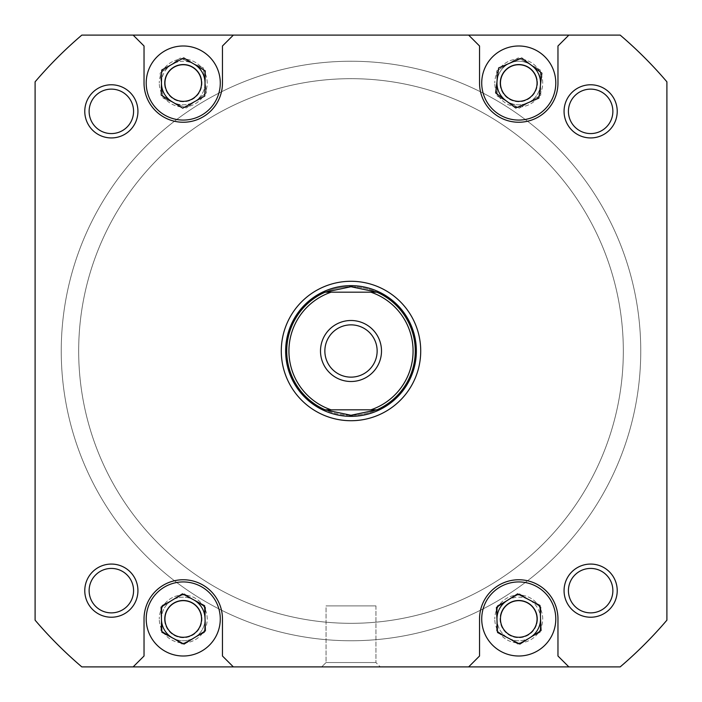 <?xml version="1.0" encoding="UTF-8"?>
<svg xmlns="http://www.w3.org/2000/svg" width="702" height="702" viewBox="0 0 702 702"><rect width="100%" height="100%" fill="white"/><g stroke="black" fill="none" stroke-linecap="round" stroke-linejoin="round"><path stroke-width="0.53" stroke-dasharray="3.51 2.63" d="M270.691 90.786A272.323 272.323 0 0 1 611.214 270.691A272.323 272.323 0 0 1 431.309 611.214A272.323 272.323 0 0 1 90.786 431.309A272.323 272.323 0 0 1 270.691 90.786A272.323 272.323 0 0 1 611.214 270.691A272.323 272.323 0 0 1 431.309 611.214A272.323 272.323 0 0 1 90.786 431.309A272.323 272.323 0 0 1 270.691 90.786M436.451 627.869A289.759 289.759 0 0 1 74.131 436.451A289.759 289.759 0 0 1 265.549 74.131A289.759 289.759 0 0 1 627.869 265.549A289.759 289.759 0 0 1 436.451 627.869A289.759 289.759 0 0 1 74.131 436.451A289.759 289.759 0 0 1 265.549 74.131A289.759 289.759 0 0 1 627.869 265.549A289.759 289.759 0 0 1 436.451 627.869M220.279 83.029A37.039 37.039 0 0 1 183.248 120.068A37.039 37.039 0 0 1 146.209 83.029A37.039 37.039 0 0 1 183.248 45.99A37.039 37.039 0 0 1 220.279 83.029A37.039 37.039 0 0 1 183.248 120.068A37.039 37.039 0 0 1 146.209 83.029A37.039 37.039 0 0 1 183.248 45.99A37.039 37.039 0 0 1 220.279 83.029A37.039 37.039 0 0 0 183.248 45.99A37.039 37.039 0 0 0 146.209 83.029A37.039 37.039 0 0 0 183.248 120.068A37.039 37.039 0 0 0 220.279 83.029M555.791 83.029A37.039 37.039 0 0 1 518.752 120.068A37.039 37.039 0 0 1 481.721 83.029A37.039 37.039 0 0 1 518.752 45.99A37.039 37.039 0 0 1 555.791 83.029A37.039 37.039 0 0 1 518.752 120.068A37.039 37.039 0 0 1 481.721 83.029A37.039 37.039 0 0 1 518.752 45.99A37.039 37.039 0 0 1 555.791 83.029A37.039 37.039 0 0 0 518.752 45.99A37.039 37.039 0 0 0 481.721 83.029A37.039 37.039 0 0 0 518.752 120.068A37.039 37.039 0 0 0 555.791 83.029M555.791 618.971A37.039 37.039 0 0 1 518.752 656.01A37.039 37.039 0 0 1 481.721 618.971A37.039 37.039 0 0 1 518.752 581.932A37.039 37.039 0 0 1 555.791 618.971A37.039 37.039 0 0 1 518.752 656.01A37.039 37.039 0 0 1 481.721 618.971A37.039 37.039 0 0 1 518.752 581.932A37.039 37.039 0 0 1 555.791 618.971A37.039 37.039 0 0 0 518.752 581.932A37.039 37.039 0 0 0 481.721 618.971A37.039 37.039 0 0 0 518.752 656.01A37.039 37.039 0 0 0 555.791 618.971M220.279 618.971A37.039 37.039 0 0 1 183.248 656.01A37.039 37.039 0 0 1 146.209 618.971A37.039 37.039 0 0 1 183.248 581.932A37.039 37.039 0 0 1 220.279 618.971A37.039 37.039 0 0 1 183.248 656.01A37.039 37.039 0 0 1 146.209 618.971A37.039 37.039 0 0 1 183.248 581.932A37.039 37.039 0 0 1 220.279 618.971A37.039 37.039 0 0 0 183.248 581.932A37.039 37.039 0 0 0 146.209 618.971A37.039 37.039 0 0 0 183.248 656.01A37.039 37.039 0 0 0 220.279 618.971M137.934 590.645A26.579 26.579 0 0 0 111.355 564.066A26.579 26.579 0 0 0 84.775 590.645A26.579 26.579 0 0 1 111.355 564.066A26.579 26.579 0 0 1 137.934 590.645A26.579 26.579 0 0 1 111.355 617.225A26.579 26.579 0 0 1 84.775 590.645A26.579 26.579 0 0 0 111.355 617.225A26.579 26.579 0 0 0 137.934 590.645A26.579 26.579 0 0 0 111.355 564.066A26.579 26.579 0 0 0 84.775 590.645A26.579 26.579 0 0 0 111.355 617.225A26.579 26.579 0 0 0 137.934 590.645M89.128 590.645A22.218 22.218 0 0 1 111.355 568.427A22.218 22.218 0 0 1 133.573 590.645A22.218 22.218 0 0 0 111.355 568.427A22.218 22.218 0 0 0 89.128 590.645A22.218 22.218 0 0 0 111.355 612.872A22.218 22.218 0 0 0 133.573 590.645A22.218 22.218 0 0 1 111.355 612.872A22.218 22.218 0 0 1 89.128 590.645A22.218 22.218 0 0 1 111.355 568.427A22.218 22.218 0 0 1 133.573 590.645A22.218 22.218 0 0 1 111.355 612.872A22.218 22.218 0 0 1 89.128 590.645M617.225 590.645A26.579 26.579 0 0 0 590.645 564.066A26.579 26.579 0 0 0 564.066 590.645A26.579 26.579 0 0 1 590.645 564.066A26.579 26.579 0 0 1 617.225 590.645A26.579 26.579 0 0 1 590.645 617.225A26.579 26.579 0 0 1 564.066 590.645A26.579 26.579 0 0 0 590.645 617.225A26.579 26.579 0 0 0 617.225 590.645A26.579 26.579 0 0 0 590.645 564.066A26.579 26.579 0 0 0 564.066 590.645A26.579 26.579 0 0 0 590.645 617.225A26.579 26.579 0 0 0 617.225 590.645M568.427 590.645A22.218 22.218 0 0 1 590.645 568.427A22.218 22.218 0 0 1 612.872 590.645A22.218 22.218 0 0 0 590.645 568.427A22.218 22.218 0 0 0 568.427 590.645A22.218 22.218 0 0 0 590.645 612.872A22.218 22.218 0 0 0 612.872 590.645A22.218 22.218 0 0 1 590.645 612.872A22.218 22.218 0 0 1 568.427 590.645A22.218 22.218 0 0 1 590.645 568.427A22.218 22.218 0 0 1 612.872 590.645A22.218 22.218 0 0 1 590.645 612.872A22.218 22.218 0 0 1 568.427 590.645M617.225 111.355A26.579 26.579 0 0 0 590.645 84.775A26.579 26.579 0 0 0 564.066 111.355A26.579 26.579 0 0 1 590.645 84.775A26.579 26.579 0 0 1 617.225 111.355A26.579 26.579 0 0 1 590.645 137.934A26.579 26.579 0 0 1 564.066 111.355A26.579 26.579 0 0 0 590.645 137.934A26.579 26.579 0 0 0 617.225 111.355A26.579 26.579 0 0 0 590.645 84.775A26.579 26.579 0 0 0 564.066 111.355A26.579 26.579 0 0 0 590.645 137.934A26.579 26.579 0 0 0 617.225 111.355M568.427 111.355A22.218 22.218 0 0 1 590.645 89.128A22.218 22.218 0 0 1 612.872 111.355A22.218 22.218 0 0 0 590.645 89.128A22.218 22.218 0 0 0 568.427 111.355A22.218 22.218 0 0 0 590.645 133.573A22.218 22.218 0 0 0 612.872 111.355A22.218 22.218 0 0 1 590.645 133.573A22.218 22.218 0 0 1 568.427 111.355A22.218 22.218 0 0 1 590.645 89.128A22.218 22.218 0 0 1 612.872 111.355A22.218 22.218 0 0 1 590.645 133.573A22.218 22.218 0 0 1 568.427 111.355M137.934 111.355A26.579 26.579 0 0 0 111.355 84.775A26.579 26.579 0 0 0 84.775 111.355A26.579 26.579 0 0 1 111.355 84.775A26.579 26.579 0 0 1 137.934 111.355A26.579 26.579 0 0 1 111.355 137.934A26.579 26.579 0 0 1 84.775 111.355A26.579 26.579 0 0 0 111.355 137.934A26.579 26.579 0 0 0 137.934 111.355A26.579 26.579 0 0 0 111.355 84.775A26.579 26.579 0 0 0 84.775 111.355A26.579 26.579 0 0 0 111.355 137.934A26.579 26.579 0 0 0 137.934 111.355M89.128 111.355A22.218 22.218 0 0 1 111.355 89.128A22.218 22.218 0 0 1 133.573 111.355A22.218 22.218 0 0 0 111.355 89.128A22.218 22.218 0 0 0 89.128 111.355A22.218 22.218 0 0 0 111.355 133.573A22.218 22.218 0 0 0 133.573 111.355A22.218 22.218 0 0 1 111.355 133.573A22.218 22.218 0 0 1 89.128 111.355A22.218 22.218 0 0 1 111.355 89.128A22.218 22.218 0 0 1 133.573 111.355A22.218 22.218 0 0 1 111.355 133.573A22.218 22.218 0 0 1 89.128 111.355M420.717 351A69.717 69.717 0 0 0 351 281.283A69.717 69.717 0 0 0 281.283 351A69.717 69.717 0 0 0 351 420.717A69.717 69.717 0 0 0 420.717 351M285.644 351A65.356 65.356 0 0 1 351 285.644A65.356 65.356 0 0 1 416.356 351A65.356 65.356 0 0 0 351 285.644A65.356 65.356 0 0 0 285.644 351A65.356 65.356 0 0 0 351 416.356A65.356 65.356 0 0 0 416.356 351A65.356 65.356 0 0 1 351 416.356A65.356 65.356 0 0 1 285.644 351A65.356 65.356 0 0 0 351 416.356A65.356 65.356 0 0 0 416.356 351A65.356 65.356 0 0 0 351 285.644A65.356 65.356 0 0 0 285.644 351A65.356 65.356 0 0 1 351 285.644A65.356 65.356 0 0 1 416.356 351A65.356 65.356 0 0 1 351 416.356A65.356 65.356 0 0 1 285.644 351A65.356 65.356 0 0 1 351 285.644A65.356 65.356 0 0 1 416.356 351A65.356 65.356 0 0 1 351 416.356A65.356 65.356 0 0 1 285.644 351A65.356 65.356 0 0 1 351 285.644A65.356 65.356 0 0 1 416.356 351A65.356 65.356 0 0 0 351 285.644A65.356 65.356 0 0 0 285.644 351A65.356 65.356 0 0 0 351 416.356A65.356 65.356 0 0 0 416.356 351A65.356 65.356 0 0 1 351 416.356A65.356 65.356 0 0 1 285.644 351M326.061 662.539L321.709 666.9L380.291 666.9L321.709 666.9L380.291 666.9L321.709 666.9L326.061 662.539L375.939 662.539L380.291 666.9L375.939 662.539L326.061 662.539L375.939 662.539L326.061 662.539L326.061 605.896L375.939 605.896L375.939 662.539L375.939 605.896L326.061 605.896L326.061 662.539M78.677 351A272.323 272.323 0 0 0 351 623.323A272.323 272.323 0 0 0 623.323 351A272.323 272.323 0 0 0 351 78.677A272.323 272.323 0 0 0 78.677 351A272.323 272.323 0 0 0 351 623.323A272.323 272.323 0 0 0 623.323 351A272.323 272.323 0 0 0 351 78.677A272.323 272.323 0 0 0 78.677 351A272.323 272.323 0 0 1 351 78.677A272.323 272.323 0 0 1 623.323 351A272.323 272.323 0 0 1 351 623.323A272.323 272.323 0 0 1 78.677 351A272.323 272.323 0 0 1 351 78.677A272.323 272.323 0 0 1 623.323 351A272.323 272.323 0 0 1 351 623.323A272.323 272.323 0 0 1 78.677 351A272.323 272.323 0 0 1 351 78.677A272.323 272.323 0 0 1 623.323 351A272.323 272.323 0 0 1 351 623.323A272.323 272.323 0 0 1 78.677 351A272.323 272.323 0 0 1 351 78.677A272.323 272.323 0 0 1 623.323 351A272.323 272.323 0 0 1 351 623.323A272.323 272.323 0 0 1 78.677 351M542.716 618.971A23.965 23.965 0 0 0 518.752 595.006A23.965 23.965 0 0 0 494.787 618.971A23.965 23.965 0 0 1 518.752 595.006A23.965 23.965 0 0 1 542.716 618.971A23.965 23.965 0 0 1 518.752 642.935A23.965 23.965 0 0 1 494.787 618.971A23.965 23.965 0 0 0 518.752 642.935A23.965 23.965 0 0 0 542.716 618.971A23.965 23.965 0 0 0 518.752 595.006A23.965 23.965 0 0 0 494.787 618.971A23.965 23.965 0 0 1 518.752 595.006A23.965 23.965 0 0 1 542.716 618.971A23.965 23.965 0 0 1 518.752 642.935A23.965 23.965 0 0 1 494.787 618.971A23.965 23.965 0 0 0 518.752 642.935A23.965 23.965 0 0 0 542.716 618.971M207.213 618.971A23.965 23.965 0 0 0 183.248 595.006A23.965 23.965 0 0 0 159.284 618.971A23.965 23.965 0 0 1 183.248 595.006A23.965 23.965 0 0 1 207.213 618.971A23.965 23.965 0 0 1 183.248 642.935A23.965 23.965 0 0 1 159.284 618.971A23.965 23.965 0 0 0 183.248 642.935A23.965 23.965 0 0 0 207.213 618.971A23.965 23.965 0 0 0 183.248 595.006A23.965 23.965 0 0 0 159.284 618.971A23.965 23.965 0 0 1 183.248 595.006A23.965 23.965 0 0 1 207.213 618.971A23.965 23.965 0 0 1 183.248 642.935A23.965 23.965 0 0 1 159.284 618.971A23.965 23.965 0 0 0 183.248 642.935A23.965 23.965 0 0 0 207.213 618.971M207.213 83.029A23.965 23.965 0 0 0 183.248 59.065A23.965 23.965 0 0 0 159.284 83.029A23.965 23.965 0 0 1 183.248 59.065A23.965 23.965 0 0 1 207.213 83.029A23.965 23.965 0 0 1 183.248 106.994A23.965 23.965 0 0 1 159.284 83.029A23.965 23.965 0 0 0 183.248 106.994A23.965 23.965 0 0 0 207.213 83.029A23.965 23.965 0 0 0 183.248 59.065A23.965 23.965 0 0 0 159.284 83.029A23.965 23.965 0 0 1 183.248 59.065A23.965 23.965 0 0 1 207.213 83.029A23.965 23.965 0 0 1 183.248 106.994A23.965 23.965 0 0 1 159.284 83.029A23.965 23.965 0 0 0 183.248 106.994A23.965 23.965 0 0 0 207.213 83.029M542.716 83.029A23.965 23.965 0 0 0 518.752 59.065A23.965 23.965 0 0 0 494.787 83.029A23.965 23.965 0 0 1 518.752 59.065A23.965 23.965 0 0 1 542.716 83.029A23.965 23.965 0 0 1 518.752 106.994A23.965 23.965 0 0 1 494.787 83.029A23.965 23.965 0 0 0 518.752 106.994A23.965 23.965 0 0 0 542.716 83.029A23.965 23.965 0 0 0 518.752 59.065A23.965 23.965 0 0 0 494.787 83.029A23.965 23.965 0 0 1 518.752 59.065A23.965 23.965 0 0 1 542.716 83.029A23.965 23.965 0 0 1 518.752 106.994A23.965 23.965 0 0 1 494.787 83.029A23.965 23.965 0 0 0 518.752 106.994A23.965 23.965 0 0 0 542.716 83.029M164.944 618.971A18.305 18.305 0 0 1 183.248 600.666A18.305 18.305 0 0 1 201.544 618.971A18.305 18.305 0 0 1 183.248 637.267A18.305 18.305 0 0 1 164.944 618.971A18.305 18.305 0 0 1 183.248 600.666A18.305 18.305 0 0 1 201.544 618.971A18.305 18.305 0 0 1 183.248 637.267A18.305 18.305 0 0 1 164.944 618.971A18.305 18.305 0 0 0 183.248 637.267A18.305 18.305 0 0 0 201.544 618.971A18.305 18.305 0 0 0 183.248 600.666A18.305 18.305 0 0 0 164.944 618.971M500.456 618.971A18.305 18.305 0 0 1 518.752 600.666A18.305 18.305 0 0 1 537.056 618.971A18.305 18.305 0 0 1 518.752 637.267A18.305 18.305 0 0 1 500.456 618.971A18.305 18.305 0 0 1 518.752 600.666A18.305 18.305 0 0 1 537.056 618.971A18.305 18.305 0 0 1 518.752 637.267A18.305 18.305 0 0 1 500.456 618.971A18.305 18.305 0 0 0 518.752 637.267A18.305 18.305 0 0 0 537.056 618.971A18.305 18.305 0 0 0 518.752 600.666A18.305 18.305 0 0 0 500.456 618.971M500.456 83.029A18.305 18.305 0 0 1 518.752 64.733A18.305 18.305 0 0 1 537.056 83.029A18.305 18.305 0 0 1 518.752 101.334A18.305 18.305 0 0 1 500.456 83.029A18.305 18.305 0 0 1 518.752 64.733A18.305 18.305 0 0 1 537.056 83.029A18.305 18.305 0 0 1 518.752 101.334A18.305 18.305 0 0 1 500.456 83.029A18.305 18.305 0 0 0 518.752 101.334A18.305 18.305 0 0 0 537.056 83.029A18.305 18.305 0 0 0 518.752 64.733A18.305 18.305 0 0 0 500.456 83.029M164.944 83.029A18.305 18.305 0 0 1 183.248 64.733A18.305 18.305 0 0 1 201.544 83.029A18.305 18.305 0 0 1 183.248 101.334A18.305 18.305 0 0 1 164.944 83.029A18.305 18.305 0 0 1 183.248 64.733A18.305 18.305 0 0 1 201.544 83.029A18.305 18.305 0 0 1 183.248 101.334A18.305 18.305 0 0 1 164.944 83.029A18.305 18.305 0 0 0 183.248 101.334A18.305 18.305 0 0 0 201.544 83.029A18.305 18.305 0 0 0 183.248 64.733A18.305 18.305 0 0 0 164.944 83.029M222.464 83.029A39.215 39.215 0 0 1 183.248 122.245A39.215 39.215 0 0 1 144.033 83.029L144.033 45.99L133.134 35.1L233.354 35.1L222.464 45.99L222.464 83.029A39.215 39.215 0 0 1 183.248 122.245A39.215 39.215 0 0 1 144.033 83.029L144.033 45.99L144.033 83.029A39.215 39.215 0 0 0 183.248 122.245A39.215 39.215 0 0 0 222.464 83.029L222.464 45.99L222.464 83.029M557.967 83.029A39.215 39.215 0 0 1 518.752 122.245A39.215 39.215 0 0 1 479.536 83.029L479.536 45.99L468.646 35.1L568.866 35.1L557.967 45.99L557.967 83.029A39.215 39.215 0 0 1 518.752 122.245A39.215 39.215 0 0 1 479.536 83.029L479.536 45.99L479.536 83.029A39.215 39.215 0 0 0 518.752 122.245A39.215 39.215 0 0 0 557.967 83.029L557.967 45.99L557.967 83.029M479.536 618.971A39.215 39.215 0 0 1 518.752 579.755A39.215 39.215 0 0 1 557.967 618.971L557.967 656.01L568.866 666.9L468.646 666.9L479.536 656.01L479.536 618.971A39.215 39.215 0 0 1 518.752 579.755A39.215 39.215 0 0 1 557.967 618.971L557.967 656.01L557.967 618.971A39.215 39.215 0 0 0 518.752 579.755A39.215 39.215 0 0 0 479.536 618.971L479.536 656.01L479.536 618.971M144.033 618.971A39.215 39.215 0 0 1 183.248 579.755A39.215 39.215 0 0 1 222.464 618.971L222.464 656.01L233.354 666.9L133.134 666.9L144.033 656.01L144.033 618.971A39.215 39.215 0 0 1 183.248 579.755A39.215 39.215 0 0 1 222.464 618.971L222.464 656.01L222.464 618.971A39.215 39.215 0 0 0 183.248 579.755A39.215 39.215 0 0 0 144.033 618.971L144.033 656.01L144.033 618.971M233.354 35.1L222.464 45.99L233.354 35.1L468.646 35.1L479.536 45.99L468.646 35.1M568.866 35.1L557.967 45.99L568.866 35.1L620.173 35.1A415.031 415.031 0 0 1 666.9 81.827L666.9 620.173L666.9 81.827A415.031 415.031 0 0 0 620.173 35.1A415.031 415.031 0 0 1 666.9 81.827L666.9 620.173A415.031 415.031 0 0 1 620.173 666.9L81.827 666.9L133.134 666.9L144.033 656.01L133.134 666.9M568.866 666.9L557.967 656.01L568.866 666.9L620.173 666.9A415.031 415.031 0 0 0 666.9 620.173A415.031 415.031 0 0 1 620.173 666.9L81.827 666.9A415.031 415.031 0 0 1 35.1 620.173L35.1 81.827A415.031 415.031 0 0 1 81.827 35.1L133.134 35.1L144.033 45.99L133.134 35.1M468.646 666.9L479.536 656.01L468.646 666.9L233.354 666.9L222.464 656.01L233.354 666.9M620.173 35.1L81.827 35.1A415.031 415.031 0 0 0 35.1 81.827A415.031 415.031 0 0 1 81.827 35.1L620.173 35.1M35.1 81.827L35.1 620.173A415.031 415.031 0 0 0 81.827 666.9A415.031 415.031 0 0 1 35.1 620.173L35.1 81.827M205.572 607.388L204.449 632.52L182.116 644.103L160.916 630.554L162.048 605.422L184.38 593.839L205.572 607.388L204.449 632.52L182.116 644.103L160.916 630.554L162.048 605.422L184.38 593.839L205.572 607.388M540.926 607.09L540.128 632.23L517.962 644.111L496.577 630.852L497.376 605.712L519.55 593.831L540.926 607.09L540.128 632.23L517.962 644.111L496.577 630.852L497.376 605.712L519.55 593.831L540.926 607.09M540.286 70.016L540.786 95.165L519.261 108.178L497.227 96.042L496.718 70.893L518.243 57.88L540.286 70.016L540.786 95.165L519.261 108.178L497.227 96.042L496.718 70.893L518.243 57.88L540.286 70.016M203.369 67.927L206.388 92.901L186.267 108.003L163.127 98.131L160.109 73.157L180.23 58.055L203.369 67.927L206.388 92.901L186.267 108.003L163.127 98.131L160.109 73.157L180.23 58.055L203.369 67.927M352.43 286.749A64.268 64.268 0 0 1 415.268 351A64.268 64.268 0 0 1 352.43 415.251M349.57 415.251A64.268 64.268 0 0 1 286.732 351A64.268 64.268 0 0 1 351 286.732L325.105 292.181L370.875 292.181A62.092 62.092 0 0 1 370.875 409.819L376.895 409.819A64.268 64.268 0 0 0 376.895 292.181L351 286.732A64.268 64.268 0 0 1 415.268 351A64.268 64.268 0 0 1 351 415.268A64.268 64.268 0 0 1 286.732 351A64.268 64.268 0 0 0 325.105 409.819L331.125 409.819A62.092 62.092 0 0 1 331.125 292.181L325.105 292.181A64.268 64.268 0 0 0 286.732 351A64.268 64.268 0 0 1 349.57 286.749M377.141 351A26.141 26.141 0 0 1 351 377.141A26.141 26.141 0 0 1 324.859 351A26.141 26.141 0 0 1 351 324.859A26.141 26.141 0 0 1 377.141 351A26.141 26.141 0 0 1 351 377.141A26.141 26.141 0 0 1 324.859 351A26.141 26.141 0 0 1 351 324.859A26.141 26.141 0 0 1 377.141 351A26.141 26.141 0 0 1 351 377.141A26.141 26.141 0 0 1 324.859 351A26.141 26.141 0 0 1 351 324.859A26.141 26.141 0 0 1 377.141 351M381.502 351A30.502 30.502 0 0 0 351 320.498A30.502 30.502 0 0 0 320.498 351A30.502 30.502 0 0 0 351 381.502A30.502 30.502 0 0 0 381.502 351M370.875 292.181L331.125 292.181L370.875 292.181M325.105 409.819L376.895 409.819L351 415.268L325.105 409.819M500.728 613.846A18.735 18.735 0 0 1 523.876 600.947A18.735 18.735 0 0 1 536.776 624.096A18.735 18.735 0 0 0 523.876 600.947A18.735 18.735 0 0 0 500.728 613.846A18.735 18.735 0 0 0 513.627 636.995A18.735 18.735 0 0 0 536.776 624.096A18.735 18.735 0 0 1 513.627 636.995A18.735 18.735 0 0 1 500.728 613.846M539.706 624.929A21.788 21.788 0 0 0 524.71 598.016A21.788 21.788 0 0 0 497.797 613.013A21.788 21.788 0 0 0 512.793 639.926A21.788 21.788 0 0 0 539.706 624.929M507.019 600.614A21.788 21.788 0 0 1 540.514 617.988M530.484 637.328A21.788 21.788 0 0 1 496.99 619.954M164.716 85.793A18.735 18.735 0 0 1 180.484 64.496A18.735 18.735 0 0 1 201.781 80.265A18.735 18.735 0 0 0 180.484 64.496A18.735 18.735 0 0 0 164.716 85.793A18.735 18.735 0 0 0 186.004 101.562A18.735 18.735 0 0 0 201.781 80.265A18.735 18.735 0 0 1 186.004 101.562A18.735 18.735 0 0 1 164.716 85.793M204.791 79.817A21.788 21.788 0 0 0 180.037 61.478A21.788 21.788 0 0 0 161.697 86.241A21.788 21.788 0 0 0 186.46 104.58A21.788 21.788 0 0 0 204.791 79.817M161.469 82.59A21.788 21.788 0 0 1 194.515 64.382M205.028 83.468A21.788 21.788 0 0 1 171.972 101.676M500.219 85.793A18.735 18.735 0 0 1 515.996 64.496A18.735 18.735 0 0 1 537.284 80.265A18.735 18.735 0 0 0 515.996 64.496A18.735 18.735 0 0 0 500.219 85.793A18.735 18.735 0 0 0 521.516 101.562A18.735 18.735 0 0 0 537.284 80.265A18.735 18.735 0 0 1 521.516 101.562A18.735 18.735 0 0 1 500.219 85.793M540.303 79.817A21.788 21.788 0 0 0 515.54 61.478A21.788 21.788 0 0 0 497.209 86.241A21.788 21.788 0 0 0 521.963 104.58A21.788 21.788 0 0 0 540.303 79.817M497.121 80.414A21.788 21.788 0 0 1 531.835 65.602M540.382 85.644A21.788 21.788 0 0 1 505.677 100.456M326.061 605.896L375.939 605.896L326.061 605.896M496.428 607.388L497.551 632.52L519.884 644.103L541.084 630.554L539.952 605.422L517.62 593.839L496.428 607.388M161.074 607.09L161.872 632.23L184.038 644.111L205.423 630.852L204.624 605.712L182.45 593.831L161.074 607.09M161.714 70.016L161.214 95.165L182.739 108.178L204.773 96.042L205.282 70.893L183.757 57.88L161.714 70.016M498.631 67.927L495.612 92.901L515.733 108.003L538.873 98.131L541.891 73.157L521.77 58.055L498.631 67.927M164.716 621.735A18.735 18.735 0 0 1 180.484 600.438A18.735 18.735 0 0 1 201.781 616.207A18.735 18.735 0 0 0 180.484 600.438A18.735 18.735 0 0 0 164.716 621.735A18.735 18.735 0 0 0 186.004 637.504A18.735 18.735 0 0 0 201.781 616.207A18.735 18.735 0 0 1 186.004 637.504A18.735 18.735 0 0 1 164.716 621.735M204.791 615.759A21.788 21.788 0 0 0 180.037 597.42A21.788 21.788 0 0 0 161.697 622.183A21.788 21.788 0 0 0 186.46 640.522A21.788 21.788 0 0 0 204.791 615.759M161.469 619.664A21.788 21.788 0 0 1 193.533 599.771M205.019 618.278A21.788 21.788 0 0 1 172.955 638.171"/><path stroke-width="1.05" d="M352.43 415.251A64.268 64.268 0 0 1 351 415.268L325.105 409.819L331.125 409.819A62.092 62.092 0 0 1 331.125 292.181L325.105 292.181A64.268 64.268 0 0 0 325.105 409.819L376.895 409.819A64.268 64.268 0 0 0 376.895 292.181L370.875 292.181A62.092 62.092 0 0 1 370.875 409.819L376.895 409.819L351 415.268A64.268 64.268 0 0 1 349.57 415.251M285.644 351A65.356 65.356 0 0 1 351 285.644A65.356 65.356 0 0 1 416.356 351A65.356 65.356 0 0 1 351 416.356A65.356 65.356 0 0 1 285.644 351M349.57 286.749A64.268 64.268 0 0 1 352.43 286.749M320.498 351A30.502 30.502 0 0 0 351 381.502A30.502 30.502 0 0 0 381.502 351A30.502 30.502 0 0 0 351 320.498A30.502 30.502 0 0 0 320.498 351M377.141 351A26.141 26.141 0 0 1 351 377.141A26.141 26.141 0 0 1 324.859 351A26.141 26.141 0 0 1 351 324.859A26.141 26.141 0 0 1 377.141 351M370.875 292.181L325.105 292.181L351 286.732L376.895 292.181L370.875 292.181M496.99 619.954A21.788 21.788 0 0 1 507.019 600.614M540.514 617.988A21.788 21.788 0 0 1 530.484 637.328M171.972 101.676A21.788 21.788 0 0 1 161.469 82.59M194.515 64.382A21.788 21.788 0 0 1 205.028 83.468M505.677 100.456A21.788 21.788 0 0 1 497.121 80.414M531.835 65.602A21.788 21.788 0 0 1 540.382 85.644M481.721 83.029A37.039 37.039 0 0 0 518.752 120.068A37.039 37.039 0 0 0 555.791 83.029A37.039 37.039 0 0 0 518.752 45.99A37.039 37.039 0 0 0 481.721 83.029M146.209 83.029A37.039 37.039 0 0 0 183.248 120.068A37.039 37.039 0 0 0 220.279 83.029A37.039 37.039 0 0 0 183.248 45.99A37.039 37.039 0 0 0 146.209 83.029M146.209 618.971A37.039 37.039 0 0 0 183.248 656.01A37.039 37.039 0 0 0 220.279 618.971A37.039 37.039 0 0 0 183.248 581.932A37.039 37.039 0 0 0 146.209 618.971M481.721 618.971A37.039 37.039 0 0 0 518.752 656.01A37.039 37.039 0 0 0 555.791 618.971A37.039 37.039 0 0 0 518.752 581.932A37.039 37.039 0 0 0 481.721 618.971M564.066 590.645A26.579 26.579 0 0 1 590.645 564.066A26.579 26.579 0 0 1 617.225 590.645A26.579 26.579 0 0 1 590.645 617.225A26.579 26.579 0 0 1 564.066 590.645M612.872 590.645A22.218 22.218 0 0 0 590.645 568.427A22.218 22.218 0 0 0 568.427 590.645A22.218 22.218 0 0 0 590.645 612.872A22.218 22.218 0 0 0 612.872 590.645M84.775 590.645A26.579 26.579 0 0 1 111.355 564.066A26.579 26.579 0 0 1 137.934 590.645A26.579 26.579 0 0 1 111.355 617.225A26.579 26.579 0 0 1 84.775 590.645M133.573 590.645A22.218 22.218 0 0 0 111.355 568.427A22.218 22.218 0 0 0 89.128 590.645A22.218 22.218 0 0 0 111.355 612.872A22.218 22.218 0 0 0 133.573 590.645M84.775 111.355A26.579 26.579 0 0 1 111.355 84.775A26.579 26.579 0 0 1 137.934 111.355A26.579 26.579 0 0 1 111.355 137.934A26.579 26.579 0 0 1 84.775 111.355M133.573 111.355A22.218 22.218 0 0 0 111.355 89.128A22.218 22.218 0 0 0 89.128 111.355A22.218 22.218 0 0 0 111.355 133.573A22.218 22.218 0 0 0 133.573 111.355M564.066 111.355A26.579 26.579 0 0 1 590.645 84.775A26.579 26.579 0 0 1 617.225 111.355A26.579 26.579 0 0 1 590.645 137.934A26.579 26.579 0 0 1 564.066 111.355M612.872 111.355A22.218 22.218 0 0 0 590.645 89.128A22.218 22.218 0 0 0 568.427 111.355A22.218 22.218 0 0 0 590.645 133.573A22.218 22.218 0 0 0 612.872 111.355M281.283 351A69.717 69.717 0 0 1 351 281.283A69.717 69.717 0 0 1 420.717 351A69.717 69.717 0 0 1 351 420.717A69.717 69.717 0 0 1 281.283 351M537.056 618.971A18.305 18.305 0 0 0 518.752 600.666A18.305 18.305 0 0 0 500.456 618.971A18.305 18.305 0 0 0 518.752 637.267A18.305 18.305 0 0 0 537.056 618.971M201.544 618.971A18.305 18.305 0 0 0 183.248 600.666A18.305 18.305 0 0 0 164.944 618.971A18.305 18.305 0 0 0 183.248 637.267A18.305 18.305 0 0 0 201.544 618.971M201.544 83.029A18.305 18.305 0 0 0 183.248 64.733A18.305 18.305 0 0 0 164.944 83.029A18.305 18.305 0 0 0 183.248 101.334A18.305 18.305 0 0 0 201.544 83.029M537.056 83.029A18.305 18.305 0 0 0 518.752 64.733A18.305 18.305 0 0 0 500.456 83.029A18.305 18.305 0 0 0 518.752 101.334A18.305 18.305 0 0 0 537.056 83.029M233.354 666.9L620.173 666.9A415.031 415.031 0 0 0 666.9 620.173L666.9 81.827A415.031 415.031 0 0 0 620.173 35.1L81.827 35.1A415.031 415.031 0 0 0 35.1 81.827L35.1 620.173A415.031 415.031 0 0 0 81.827 666.9L233.354 666.9L222.464 656.01L222.464 618.971A39.215 39.215 0 0 0 183.248 579.755A39.215 39.215 0 0 0 144.033 618.971L144.033 656.01L133.134 666.9M468.646 35.1L479.536 45.99L479.536 83.029A39.215 39.215 0 0 0 518.752 122.245A39.215 39.215 0 0 0 557.967 83.029L557.967 45.99L568.866 35.1M233.354 35.1L222.464 45.99L222.464 83.029A39.215 39.215 0 0 1 183.248 122.245A39.215 39.215 0 0 1 144.033 83.029L144.033 45.99L133.134 35.1M468.646 666.9L479.536 656.01L479.536 618.971A39.215 39.215 0 0 1 518.752 579.755A39.215 39.215 0 0 1 557.967 618.971L557.967 656.01L568.866 666.9M496.428 607.388L497.551 632.52L519.884 644.103L541.084 630.554L539.952 605.422L517.62 593.839L496.428 607.388M161.074 607.09L161.872 632.23L184.038 644.111L205.423 630.852L204.624 605.712L182.45 593.831L161.074 607.09M161.714 70.016L161.214 95.165L182.739 108.178L204.773 96.042L205.282 70.893L183.757 57.88L161.714 70.016M498.631 67.927L495.612 92.901L515.733 108.003L538.873 98.131L541.891 73.157L521.77 58.055L498.631 67.927M172.955 638.171A21.788 21.788 0 0 1 161.469 619.664M193.533 599.771A21.788 21.788 0 0 1 205.019 618.278"/></g></svg>
